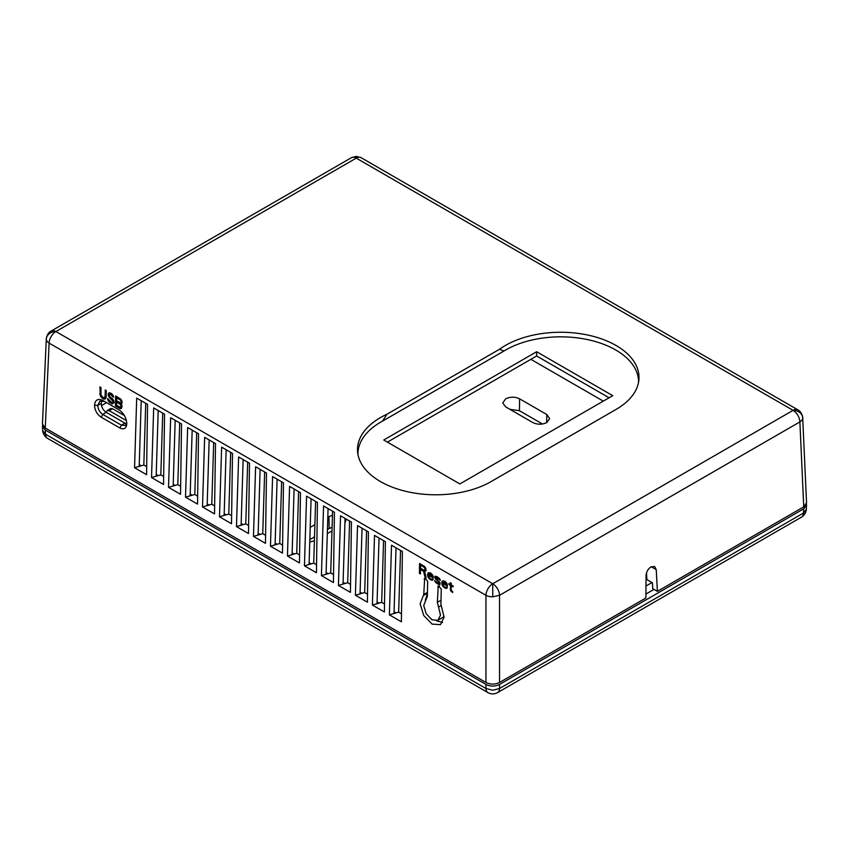 <?xml version="1.0" encoding="UTF-8"?>
<svg xmlns="http://www.w3.org/2000/svg" width="849" height="849" viewBox="0 0 849 849"><rect width="100%" height="100%" fill="white"/><g stroke="black" fill="none" stroke-linecap="round" stroke-linejoin="round"><path stroke-width="1.27" d="M314.395 540.919L309.768 541.906M487.942 692.625A9.615 5.55 -60 0 1 485.957 688.497L45.517 434.21A9.615 5.55 120 0 0 47.502 438.339L487.942 692.625C491.147 694.333 494.351 694.333 497.546 692.625L801.498 517.137A9.615 5.55 -120 0 0 803.483 513.019L499.541 688.497A9.615 5.55 60 0 1 497.546 692.625M806.401 503.913L806.55 505.091L803.738 508.816L499.541 684.443C495.009 686.618 490.478 686.618 485.957 684.443L45.262 430.019L45.517 434.21L42.715 430.602C42.492 429.063 42.482 435.399 47.502 438.339M499.541 684.443L499.541 688.497L492.749 690.237L485.957 688.497L485.957 684.443M509.878 409.303L519.429 410.693L542.511 424.022M327.438 529.394L332.108 527.24M309.843 539.55L314.523 536.844M645.919 594.056L653.995 589.386M45.262 430.019L42.45 426.283L42.599 425.116M505.664 406.873L502.778 402.925L505.664 398.828C510.313 396.642 514.961 396.642 519.609 398.828L546.788 414.514L549.685 418.61L546.788 422.569C542.14 424.744 537.491 424.744 532.843 422.569L505.664 406.873M331.991 530.89L327.311 533.596M327.81 517.2L332.468 515.226M345.108 518.421L345.819 520.617L344.927 522.91M310.214 527.356L314.894 524.661M652 582.552L645.972 586.033M603.289 401.131L530.848 359.318M106.581 402.659L101.466 405.61M646.864 579.23L646.025 579.718M396.027 612.925L394.063 611.789M379.036 603.119L377.083 601.983M362.056 593.302L360.093 592.178M345.065 583.496L343.102 582.372M328.075 573.691L326.112 572.555M311.084 563.885L309.132 562.749M294.094 554.068L292.141 552.943M277.114 544.262L275.15 543.137M260.123 534.456L258.16 533.321M243.132 524.65L241.169 523.515M226.142 514.844L224.189 513.709M209.151 505.028L207.198 503.903M192.171 495.222L190.208 494.097M175.181 485.416L173.217 484.28M158.19 475.61L156.227 474.474M141.199 465.804L139.247 464.668M126.416 420.595L109.213 410.672L107.25 410.502L110.678 408.528L112.556 408.74L124.432 415.596M107.25 410.502L106.348 412.423M46.355 338.518A9.615 5.54 2.6 0 0 46.302 338.953A9.615 5.54 2.6 0 0 46.302 339.101L46.302 339.101A9.615 7.843 -0 0 1 55.907 331.545A9.615 5.55 120 0 0 49.115 343.102A9.615 5.54 -177.4 0 1 46.302 339.101M45.262 428.055L485.957 682.479L485.957 595.308L49.115 343.102L45.262 428.055L42.45 423.991L46.302 338.953C45.931 340.545 46.546 333.201 51.099 331.068A9.615 5.55 60 0 1 55.907 331.545L492.749 583.751A9.615 5.55 60 0 1 499.541 595.308L799.885 421.911A9.615 5.54 -2.6 0 0 802.698 417.899L802.645 417.337M485.957 682.479C490.478 684.602 495.009 684.602 499.541 682.479L645.887 597.993L646.047 575.537C646.376 571.823 648.031 568.926 651.013 566.845L654.664 566.516L656.235 569.658L657.391 591.35L803.738 506.853L799.885 421.911A9.615 5.55 -120 0 0 793.093 410.343L356.251 158.137L356.251 156.375L361.058 157.659A9.615 5.55 120 0 0 356.251 158.137A9.615 5.55 -120 0 0 351.454 157.659L51.099 331.068M492.749 596.847L492.749 583.751A9.615 5.55 -60 0 0 485.957 595.308A9.615 5.253 0 0 0 492.749 596.847L499.541 595.308L499.541 682.479M491.168 481.542A78.299 45.209 180 0 1 380.426 481.542A78.299 45.209 180 0 1 357.641 452.368A78.299 45.209 180 0 1 387.017 414.216L499.445 349.3A78.299 45.209 180 0 1 588.813 335.27A78.299 45.209 180 0 1 638.851 380.267A78.299 45.209 180 0 1 616.066 409.43L491.168 481.542M638.533 382.411A77.843 44.944 0 0 0 589.896 340.12A77.843 44.944 0 0 0 504.009 350.987L499.445 349.3M504.009 350.987L382.453 421.157L387.017 414.216M382.453 421.157A77.843 44.944 0 0 0 357.97 454.523M802.698 417.899L802.698 417.899A9.615 7.843 180 0 0 793.093 410.343A9.615 5.55 -60 0 1 797.901 409.865L361.058 157.659M612.755 395.666L459.861 483.941L383.748 440.005L536.642 351.73L612.755 395.666M136.689 398.096L147.556 404.368L146.569 474.676L134.556 467.735L136.689 398.096M438.562 607.067L437.352 602.312L438.275 585.799L441.268 589.047L440.928 604.371L444.08 617.202L440.461 624.662L432.099 624.111L423.736 615.504L420.138 603.735L423.768 594.459L424.68 577.957L427.684 581.204L427.334 596.529L423.704 605.507L426.156 613.7L431.929 619.791L437.819 620.364L440.504 615.164L438.562 607.067L441.172 605.56M451.265 590.267L452.666 591.721L452.644 592.56L450.543 590.49L450.299 585.216L448.888 584.399L448.898 583.55L450.32 584.367L450.352 582.679L451.243 583.189L451.201 584.876L453.154 586.001L453.133 586.85L451.18 585.725L451.265 590.267M442.233 585.269L441.745 582.849L442.329 581.034L444.834 581.204L446.765 583.167L447.412 586.118L442.637 583.359L442.785 584.515L444.526 587.02L447.381 587.381L446.638 588.453L443.624 587.137L442.233 585.269L442.913 584.897M436.142 577.256L435.76 578.105L439.962 582.669L439.92 584.568L437.076 583.571L434.964 581.501L434.635 580.451L437.086 582.722L439.411 583.21L435.038 578.116L435.091 576.216L436.874 576.598L439.517 578.562L440.376 580.334L436.142 577.256L437.394 576.906M428.076 577.097L427.588 574.667L428.172 572.863L430.676 573.033L432.608 574.996L433.255 577.946L428.48 575.187L428.628 576.344L430.369 578.838L433.223 579.209L432.481 580.281L429.467 578.965L428.076 577.097L428.756 576.726M424.861 576.524L423.545 571.26L420.542 569.53L420.435 573.966L419.374 573.351L419.597 563.418L425.423 567.641L426.071 570.369L424.617 571.451L426.102 577.235L424.861 576.524L425.816 576.121M126.798 423.524L126.798 423.948C126.257 428.533 123.933 429.881 119.826 427.97L101.137 417.177C97.03 414.323 94.823 410.364 94.515 405.313C95.13 399.815 97.922 398.202 102.888 400.473L118.86 409.696C123.784 413.123 126.427 417.867 126.798 423.948L126.798 423.598M105.234 389.967L106.295 390.582L106.146 397.141L105.573 398.733L104.13 399.179L101.657 397.757L100.267 395.666L99.927 386.911L100.989 387.515L100.999 395.018L103.27 397.619L104.523 397.693L105.085 396.525L105.234 389.967M113.511 396.462L113.681 397.205L112.62 396.589L110.519 394.307L109.245 394.859L109.924 396.748L113.777 400.686L114.084 402.787L112.27 403.88L108.216 400.898L107.547 398.584L111.41 402.309L112.662 402.394L113.044 401.333L109.022 397.077L108.194 394.032L109.118 392.854L110.54 393.034L112.312 394.265L113.511 396.462M121.959 403.477L121.057 404.028L122.076 406.331L121.311 408.454L119.698 408.38L115.453 405.928L115.676 395.995L120.802 399.168L122.012 401.365L121.959 403.477M391.516 545.217L402.384 551.489L401.386 621.797L389.373 614.856L391.516 545.217M374.526 535.411L385.393 541.683L384.406 611.991L372.393 605.05L374.526 535.411M357.535 525.595L368.413 531.877L367.415 602.174L355.402 595.245L357.535 525.595M340.545 515.789L351.422 522.071L350.425 592.369L338.411 585.439L340.545 515.789M323.565 505.983L334.432 512.265L333.434 582.563L321.421 575.633L323.565 505.983M306.574 496.177L317.441 502.449L316.444 572.757L304.43 565.816L306.574 496.177M289.583 486.371L300.461 492.643L299.464 562.951L287.45 556.01L289.583 486.371M272.593 476.554L283.47 482.837L282.473 553.134L270.46 546.204L272.593 476.554M255.602 466.748L266.48 473.031L265.482 543.328L253.469 536.398L255.602 466.748M238.622 456.942L249.489 463.225L248.492 533.522L236.478 526.592L238.622 456.942M221.631 447.136L232.499 453.408L231.501 523.716L219.498 516.776L221.631 447.136M204.641 437.331L215.519 443.603L214.521 513.91L202.508 506.97L204.641 437.331M187.65 427.514L198.528 433.797L197.53 504.094L185.517 497.164L187.65 427.514M170.66 417.708L181.537 423.991L180.54 494.288L168.527 487.358L170.66 417.708M153.68 407.902L164.547 414.185L163.549 484.482L151.536 477.541L153.68 407.902M609.083 397.788L536.642 355.975L536.642 351.73M536.642 355.975L387.42 442.127M646.524 572.81L646.885 579.602L652.457 582.817L652.722 588.654L657.391 591.35M803.738 506.853L806.55 502.788L802.698 417.75C803.069 419.342 802.454 412.009 797.901 409.865M134.556 467.735L139.194 466.388L141.21 400.707M146.675 466.674L143.831 465.04L139.194 466.388M441.024 600.264L437.352 602.312M437.702 586.988L439.559 585.948M444.091 616.597L437.819 620.364M425.975 578.105L424.107 579.145M427.429 592.422L423.768 594.459M442.594 622.529L436.577 620.81M425.232 600.445L427.408 593.61M451.944 585.311L451.18 585.725M451.18 583.146L450.32 584.367M449.641 583.985L448.888 584.399M450.394 584.324L451.137 584.749L450.299 585.216M451.137 584.749L451.042 588.983L450.203 589.439M451.233 590.108L450.543 590.49M451.7 590.872L451.063 591.222M452.252 591.371L451.583 591.742M441.745 582.849L442.594 582.382L442.69 583.327M442.637 583.815L441.894 584.218M443.231 585.534L442.573 585.895M443.719 586.277L443.104 586.617M444.26 586.786L443.624 587.137M445.301 587.328L444.685 587.964M445.523 587.508L446.765 588.007L445.927 588.463M446.882 587.094L446.309 587.402M443.39 582.945L442.637 583.359M446.627 584.717L447.412 585.173M443.072 580.737L441.958 581.682M442.796 581.215L442.594 582.382M436.98 576.789L435.781 577.256M437.617 577.033L436.853 577.447M438.562 577.702L437.914 578.063M439.527 578.583L438.965 578.891M439.846 579.018L439.315 579.305M440.1 579.496L439.485 579.825M434.709 577.065L435.558 576.206L434.72 576.641M435.548 576.609L435.77 577.288M435.654 577.776L435.038 578.116M436.301 578.848L435.739 579.156M439.283 581.65L438.721 581.958M439.771 582.393L439.241 582.679M440.026 582.87L439.411 583.21M440.079 583.04L439.22 583.528M435.579 581.162L434.964 581.501M436.057 581.915L435.484 582.234M436.662 582.393L436.015 582.743M437.829 583.157L437.076 583.571M438.455 583.422L438.975 583.719L438.137 584.186M438.975 583.719L440.037 584.123L439.198 584.59M427.588 574.667L428.437 574.211L428.533 575.155M428.48 575.643L427.737 576.046M429.074 577.362L428.416 577.723M429.562 578.105L428.947 578.445M430.114 578.615L429.467 578.965M431.143 579.156L430.528 579.793M431.366 579.326L432.608 579.835L431.77 580.291M432.725 578.922L432.152 579.23M429.244 574.762L428.48 575.187M432.47 576.545L433.255 577.002M428.915 572.566L427.8 573.51M428.639 573.043L428.437 574.211M420.542 569.53L421.38 569.063L424.383 570.804L423.545 571.26M424.383 570.804L425.699 576.057M425.795 570.984L424.617 571.451M420.414 563.895L420.213 572.895L419.374 573.351M119.826 427.97L121.46 425.179L102.771 414.397L101.137 417.177M102.888 400.473L104.533 401.481L99.927 401.025L97.794 405.355C97.964 409.218 99.63 412.221 102.771 414.397L106.21 412.338L124.899 423.131L121.46 425.179L125.206 425.487L126.724 422.887M104.533 401.481L119.613 410.184M106.21 412.338C103.122 410.205 101.456 407.244 101.201 403.466L97.794 405.355L94.515 405.313M106.231 390.54L106.104 395.963L105.085 396.525M106.104 395.963L104.894 397.268M105.913 396.706L104.523 397.693M100.925 387.484L100.798 392.896L99.779 393.458M100.851 394.116L99.938 394.615M101.084 395.22L100.267 395.666M101.774 396.472L100.957 396.918M102.602 397.226L101.657 397.757M102.984 397.449L103.557 397.916L102.538 398.478M103.557 397.916L104.257 398.33L103.238 398.881M104.257 398.33L105.149 398.627L104.13 399.179M112.62 396.589L113.384 396.165M109.192 392.854L108.385 393.289M109.372 392.843L108.194 394.032M109.213 393.48L108.173 394.881M109.245 395.326L108.332 395.825M109.839 396.632L109.022 397.077M110.667 397.385L109.723 397.916M110.986 397.576L111.442 397.969L110.423 398.531M111.442 397.969L112.079 398.34M112.418 398.627L111.484 399.147M113.002 399.317L112.185 399.762M113.448 400.091L112.705 400.495M113.851 400.898L113.044 401.333M108.47 399.115L107.706 399.539M109.054 400.441L108.216 400.898M110.041 401.524L109.086 402.044M110.412 401.736L110.986 402.203L109.967 402.766M110.986 402.203L112.397 403.02L111.378 403.583M112.397 403.02L113.288 403.328L112.27 403.88M109.977 394.212L109.436 394.329M110.996 393.649L110.519 394.307M112.429 394.456L111.58 394.912M112.821 395.04L112.1 395.432M113.161 395.666L112.45 396.058M121.057 404.028L121.853 403.593M116.674 396.568L116.472 405.376L115.453 405.928M116.472 405.376L120.717 407.828L119.698 408.38M120.717 407.828L121.609 408.125L120.59 408.687M389.373 614.856L394.021 613.509L396.027 547.828M401.503 613.806L398.659 612.161L394.021 613.509M372.393 605.05L377.03 603.703L379.047 538.011M384.512 603.989L381.668 602.344L377.03 603.703M355.402 595.245L360.04 593.897L362.056 528.205M367.521 594.183L364.677 592.538L360.04 593.897M338.411 585.439L343.049 584.08L345.065 518.399M350.541 584.377L347.687 582.732L343.049 584.08M321.421 575.633L326.058 574.274L328.075 508.593M333.551 574.571L330.707 572.926L326.058 574.274M304.43 565.816L309.078 564.468L311.084 498.788M316.56 564.765L313.716 563.12L309.078 564.468M287.45 556.01L292.088 554.662L294.104 488.971M299.57 554.949L296.726 553.304L292.088 554.662M270.46 546.204L275.097 544.856L277.114 479.165M282.59 545.143L279.735 543.498L275.097 544.856M253.469 536.398L258.107 535.04L260.123 469.359M265.599 535.337L262.744 533.692L258.107 535.04M236.478 526.592L241.116 525.234L243.132 459.553M248.608 525.531L245.764 523.886L241.116 525.234M219.498 516.776L224.136 515.428L226.152 449.747M231.618 515.725L228.774 514.08L224.136 515.428M202.508 506.97L207.145 505.622L209.162 439.931M214.627 505.908L211.783 504.264L207.145 505.622M185.517 497.164L190.155 495.816L192.171 430.125M197.647 496.103L194.792 494.458L190.155 495.816M168.527 487.358L173.164 485.999L175.181 420.319M180.657 486.297L177.802 484.652L173.164 485.999M151.536 477.541L156.174 476.193L158.19 410.513M163.666 476.491L160.822 474.846L156.174 476.193M145.72 403.307L143.831 465.04M162.711 413.123L160.822 474.846M179.701 422.929L177.802 484.652M196.692 432.735L194.792 494.458M213.672 442.541L211.783 504.264M230.663 452.347L228.774 514.08M247.653 462.164L245.764 523.886M264.644 471.97L262.744 533.692M281.635 481.776L279.735 543.498M298.615 491.582L296.726 553.304M315.605 501.388L313.716 563.12M332.596 511.204L330.707 572.926M349.586 521.01L347.687 582.732M366.566 530.816L364.677 592.538M383.557 540.622L381.668 602.344M400.548 550.428L398.659 612.161M443.571 581.756L442.828 582.616L446.542 584.759L445.693 582.764L443.571 581.756L445.046 581.363M429.414 573.584L428.671 574.444L432.385 576.588L431.536 574.593L429.414 573.584L430.889 573.192M420.637 565.094L420.563 568.257L423.927 570.199L425.02 569.552L424.521 567.546L420.637 565.094L421.475 564.627L424.362 566.294M425.869 568.65L424.468 570.295M126.512 423.757L124.899 423.131M101.201 403.466L101.869 400.611M120.802 407.096L121.821 406.533M120.993 406.565L120.505 404.57L116.61 402.108L117.629 401.545L121.365 403.859M120.919 399.359L120.07 399.826L116.706 397.884L117.724 397.321L120.494 398.924M122.076 401.673L120.537 402.872L121.927 402.097M446.542 584.759L447.274 584.356M446.553 584.335L447.136 584.016M446.213 583.496L446.776 583.189M445.693 582.764L446.234 582.478M444.643 581.947L445.311 581.576M443.921 581.745L444.77 581.289M432.385 576.588L433.117 576.184M432.396 576.163L432.979 575.845M432.056 575.325L432.619 575.017M431.536 574.593L432.077 574.306M430.485 573.775L431.154 573.404M429.764 573.574L430.613 573.117M424.829 570.082L425.667 569.615M425.02 569.552L425.858 569.085M425.031 568.915L425.795 568.49M424.871 568.172L425.508 567.832M424.521 567.546L425.137 567.217M424.001 567.036L424.744 566.623M121.014 405.928L121.853 405.461M120.845 405.196L121.566 404.803M120.505 404.57L121.195 404.188M119.974 404.05L120.993 403.487M116.61 402.108L116.546 405.281L120.441 407.318M116.706 397.884L116.642 400.834L120.537 402.872M120.908 402.659L122.054 401.598M121.099 402.129L121.948 401.237M121.11 401.704L121.651 400.579M120.94 400.961L120.6 400.335L121.311 399.943M120.6 400.335L120.07 399.826M803.738 508.816L803.483 513.019L806.285 509.4C806.508 507.872 806.518 514.207 801.498 517.137M519.609 398.828L519.429 410.693M546.671 422.632L546.788 414.514M329.168 528.396L328.988 516.521M109.213 410.672L112.556 408.74M356.251 158.137L55.907 331.545M492.749 583.751L793.093 410.343M651.194 566.75L656.235 569.658M427.408 593.239L423.333 595.478M806.285 509.4L806.55 505.091M42.715 430.602L42.45 426.283M356.251 156.375L351.454 157.659"/></g></svg>
